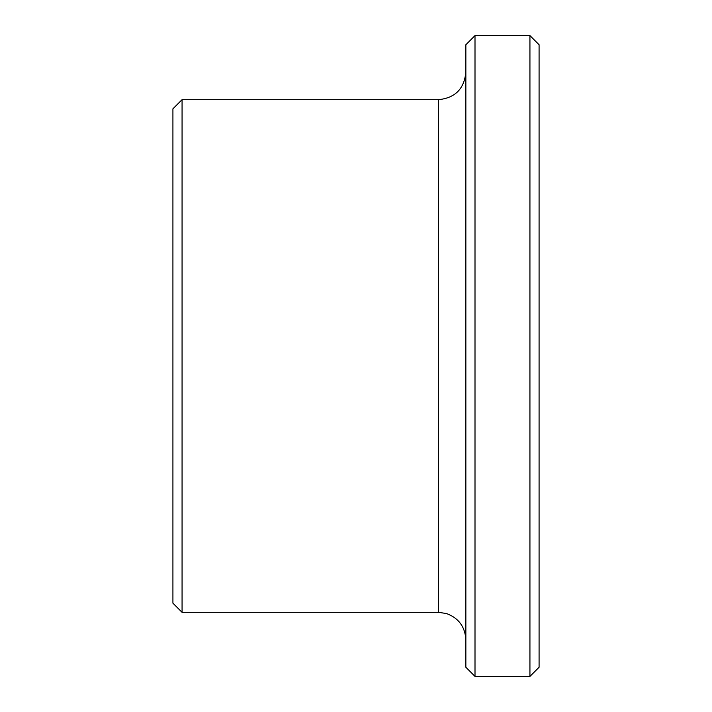 <?xml version="1.0" encoding="UTF-8"?>
<svg xmlns="http://www.w3.org/2000/svg" width="712" height="712" viewBox="0 0 712 712"><rect width="100%" height="100%" fill="white"/><g stroke="black" fill="none" stroke-linecap="round" stroke-linejoin="round"><path stroke-width="1.07" d="M529.933 35.6L529.933 676.4L539.082 667.242L539.082 44.758L529.933 35.6L475.002 35.6L475.002 676.4L465.853 667.242L465.853 44.758L475.002 35.6M182.067 612.32L172.918 603.162L172.918 108.838L182.067 99.68L182.067 612.32L438.387 612.32L438.387 99.68L182.067 99.68M438.387 612.32L446.46 613.53C458.662 618.052 465.123 626.8 465.853 639.785M438.387 99.68C455.066 98.051 464.224 88.902 465.853 72.215M529.933 676.4L475.002 676.4"/></g></svg>
